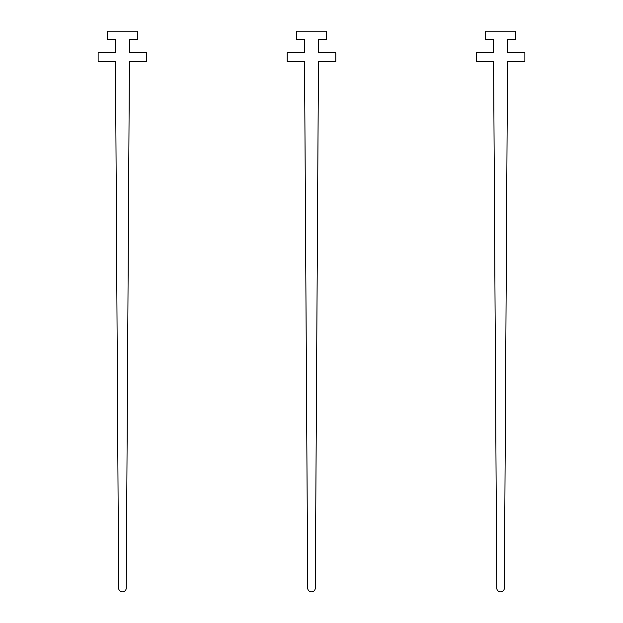 <?xml version="1.0" encoding="UTF-8"?>
<svg xmlns="http://www.w3.org/2000/svg" width="623" height="623" viewBox="0 0 623 623"><rect width="100%" height="100%" fill="white"/><g stroke="black" fill="none" stroke-linecap="round" stroke-linejoin="round"><path stroke-width="0.47" stroke-dasharray="3.12 2.34" d="M146.748 61.397L129.405 61.397L126.243 588.073A3.8 3.8 0 0 1 122.443 591.85A3.8 3.8 0 0 1 118.635 588.073L115.473 61.397L98.13 61.397L98.13 52.76L115.419 52.76L115.419 39.794L107.584 39.794L107.584 31.15L137.294 31.15L137.294 39.794L129.459 39.794L129.459 52.76L146.748 52.76L146.748 61.397M335.805 61.397L318.462 61.397L315.3 588.073A3.8 3.8 0 0 1 311.5 591.85A3.8 3.8 0 0 1 307.7 588.073L304.538 61.397L287.195 61.397L287.195 52.76L304.476 52.76L304.476 39.794L296.641 39.794L296.641 31.15L326.359 31.15L326.359 39.794L318.524 39.794L318.524 52.76L335.805 52.76L335.805 61.397M524.87 61.397L507.527 61.397L504.365 588.073A3.8 3.8 0 0 1 500.557 591.85A3.8 3.8 0 0 1 496.757 588.073L493.595 61.397L476.252 61.397L476.252 52.76L493.541 52.76L493.541 39.794L485.706 39.794L485.706 31.15L515.416 31.15L515.416 39.794L507.581 39.794L507.581 52.76L524.87 52.76L524.87 61.397"/><path stroke-width="0.93" d="M146.748 61.397L129.405 61.397L126.243 588.073A3.8 3.8 0 0 1 122.443 591.85A3.8 3.8 0 0 1 118.635 588.073L115.473 61.397L98.13 61.397L98.13 52.76L115.419 52.76L115.419 39.794L107.584 39.794L107.584 31.15L137.294 31.15L137.294 39.794L129.459 39.794L129.459 52.76L146.748 52.76L146.748 61.397M335.805 61.397L318.462 61.397L315.3 588.073A3.8 3.8 0 0 1 311.5 591.85A3.8 3.8 0 0 1 307.7 588.073L304.538 61.397L287.195 61.397L287.195 52.76L304.476 52.76L304.476 39.794L296.641 39.794L296.641 31.15L326.359 31.15L326.359 39.794L318.524 39.794L318.524 52.76L335.805 52.76L335.805 61.397M524.87 61.397L507.527 61.397L504.365 588.073A3.8 3.8 0 0 1 500.557 591.85A3.8 3.8 0 0 1 496.757 588.073L493.595 61.397L476.252 61.397L476.252 52.76L493.541 52.76L493.541 39.794L485.706 39.794L485.706 31.15L515.416 31.15L515.416 39.794L507.581 39.794L507.581 52.76L524.87 52.76L524.87 61.397"/></g></svg>

